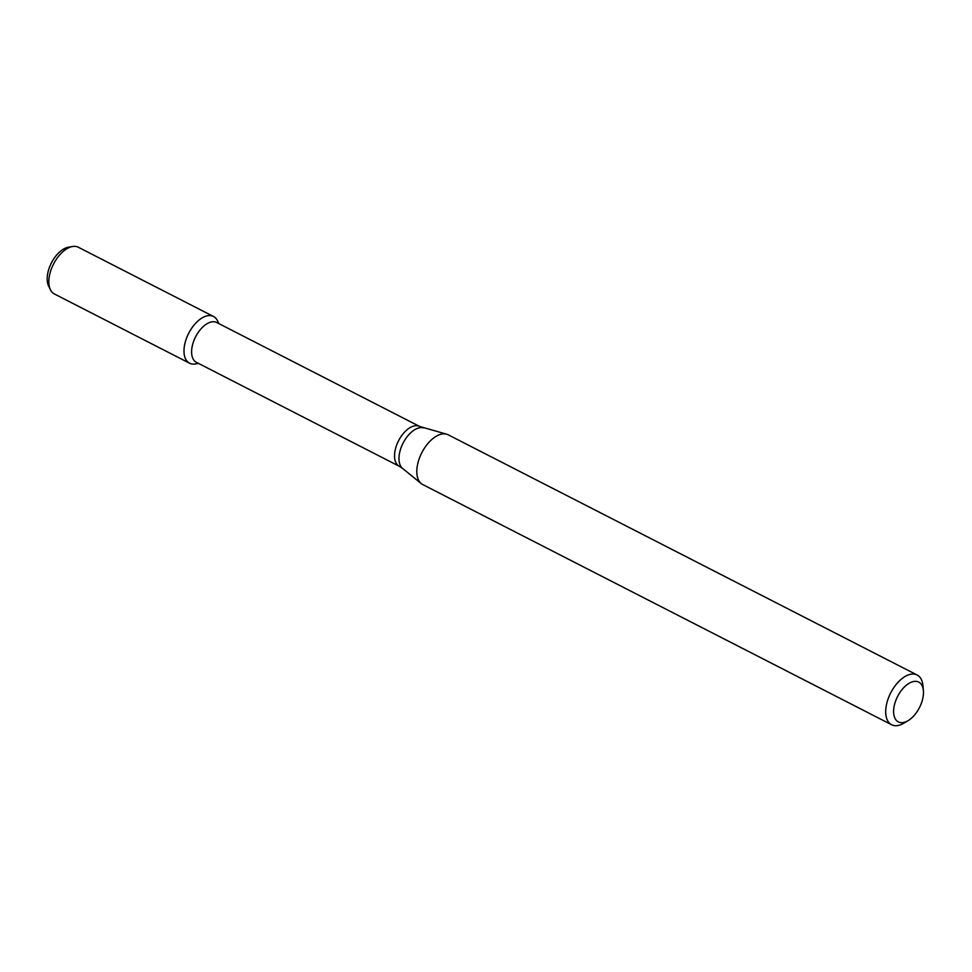 <?xml version="1.0" encoding="UTF-8"?>
<svg xmlns="http://www.w3.org/2000/svg" width="972" height="972" viewBox="0 0 972 972"><rect width="100%" height="100%" fill="white"/><g stroke="black" fill="none" stroke-linecap="round" stroke-linejoin="round"><path stroke-width="1.46" d="M198.495 363.419L195.323 363.953A26.244 14.41 -62.9 0 1 191.52 363.905A26.244 14.41 -62.9 0 1 190.269 330.456A26.244 14.41 -62.9 0 1 217.473 320.724L218.882 323.615M419.673 426.465A22.368 12.284 -62.9 0 0 398.544 440.766A22.368 12.284 -62.9 0 0 399.273 466.268L196.344 362.313A22.368 12.284 -62.9 0 1 195.615 336.81A22.368 12.284 -62.9 0 1 216.732 322.51L419.673 426.465L446.561 434.168A27.957 15.345 -62.9 0 1 448.226 434.812L917.118 674.993A27.957 15.345 -62.9 0 1 922.963 685.71L923.4 690.679A22.368 12.284 -62.9 0 1 908.03 720.689A22.368 12.284 -62.9 0 1 899.999 722.5A22.368 12.284 -62.9 0 1 900.935 691.007A22.368 12.284 -62.9 0 1 923.4 690.679M908.03 720.689L903.741 723.229A27.957 15.345 -62.9 0 1 893.705 725.501A27.957 15.345 -62.9 0 1 891.628 724.76L422.747 484.566A27.957 15.345 -62.9 0 1 421.24 483.594A27.957 15.345 -62.9 0 1 421.824 452.697A27.957 15.345 -62.9 0 1 446.561 434.168M891.628 724.76A27.957 15.345 -62.9 0 1 890.717 692.878A27.957 15.345 -62.9 0 1 917.118 674.993M198.057 363.188A26.244 14.41 -62.9 0 1 191.52 363.905A26.244 14.41 -62.9 0 1 189.564 363.212L54.408 293.969A26.244 14.41 -62.9 0 1 50.435 289.741L48.6 285.999A23.559 12.94 -62.9 0 1 51.395 262.938A23.559 12.94 -62.9 0 1 68.477 247.192L72.584 246.499A26.244 14.41 -62.9 0 1 78.331 247.253L213.5 316.483A26.244 14.41 -62.9 0 1 218.445 323.384M50.435 289.741A26.244 14.41 -62.9 0 1 53.545 264.044A26.244 14.41 -62.9 0 1 72.584 246.499M189.564 363.212A26.244 14.41 -62.9 0 1 188.702 333.275A26.244 14.41 -62.9 0 1 213.5 316.483M399.273 466.268L402.602 468.431A22.927 12.587 -62.9 0 1 403.088 443.086A22.927 12.587 -62.9 0 1 423.379 427.899M402.602 468.431L421.24 483.594"/></g></svg>
